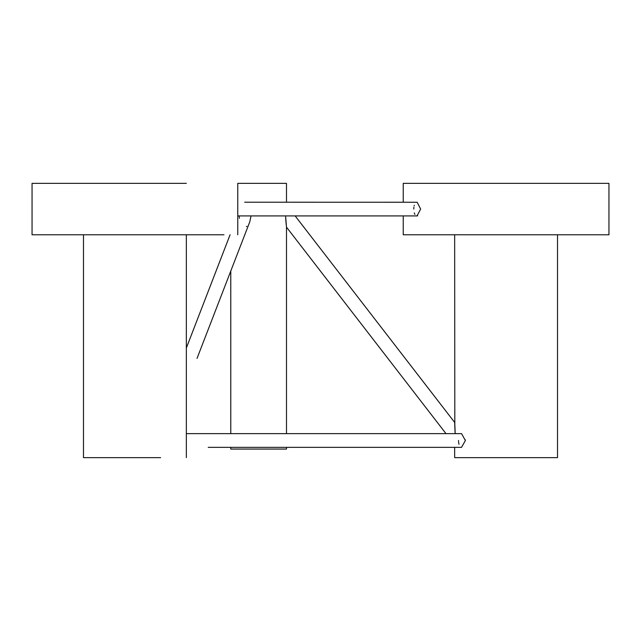 <?xml version="1.0" encoding="UTF-8"?>
<svg xmlns="http://www.w3.org/2000/svg" width="641" height="641" viewBox="0 0 641 641"><rect width="100%" height="100%" fill="white"/><g stroke="black" fill="none" stroke-linecap="round" stroke-linejoin="round"><path stroke-width="0.96" d="M208.229 447.354L461.552 447.354L465.382 440.503L461.552 433.645L186.339 433.645M458.98 444.301L458.724 443.131M458.635 442.474L458.571 441.841M458.531 441.072L458.523 440.479M417.163 202.219L420.64 209.07L417.019 215.929L237.763 215.929M414.31 212.9L414.487 213.421M414.695 213.926L414.919 214.374M417.163 215.921L417.66 215.809M246.865 226.281L246.456 226.577M186.339 457.642L186.339 234.782L223.981 234.782L32.05 234.782L32.05 183.358L186.339 183.358M160.619 457.642L83.482 457.642L83.482 234.782M455.118 433.508L454.661 422.427L295.156 215.929M285.662 216.834L286.495 227.146L286.495 433.645M446 433.645L286.495 227.146M589.8 183.358L403.237 183.358L608.95 183.358L608.95 234.782L557.518 234.782L557.518 457.642L454.661 457.642L454.661 447.354M403.237 183.358L403.237 202.211M403.237 215.929L403.237 234.782L608.95 234.782M403.237 234.782L454.661 234.782L454.814 424.671M197.027 358.407L249.782 221.826L251.04 215.929M286.495 202.211L286.495 183.358L237.763 183.358L237.763 234.782M230.776 271.023L230.776 433.645M230.776 447.354L230.776 449.069L286.495 449.069L286.495 447.354M286.215 224.767L285.814 220.071M285.806 219.983L285.67 217.187M239.43 218.293L239.333 217.491M239.277 216.818L239.237 216.257M454.822 424.703L454.926 426.634M454.934 426.746L454.95 427.202M454.958 427.307L455.086 431.064M455.086 431.113L455.118 433.14M465.358 439.83L465.382 440.487M244.71 202.211L416.682 202.244M414.302 205.264L414.15 205.833M413.918 207.091L413.846 207.732M413.806 208.301L413.79 209.07M227.17 280.357L212.099 319.386M186.339 348.031L230.071 234.782M240.888 447.354L244.71 447.354M193.294 330.011L223.397 252.081"/></g></svg>
